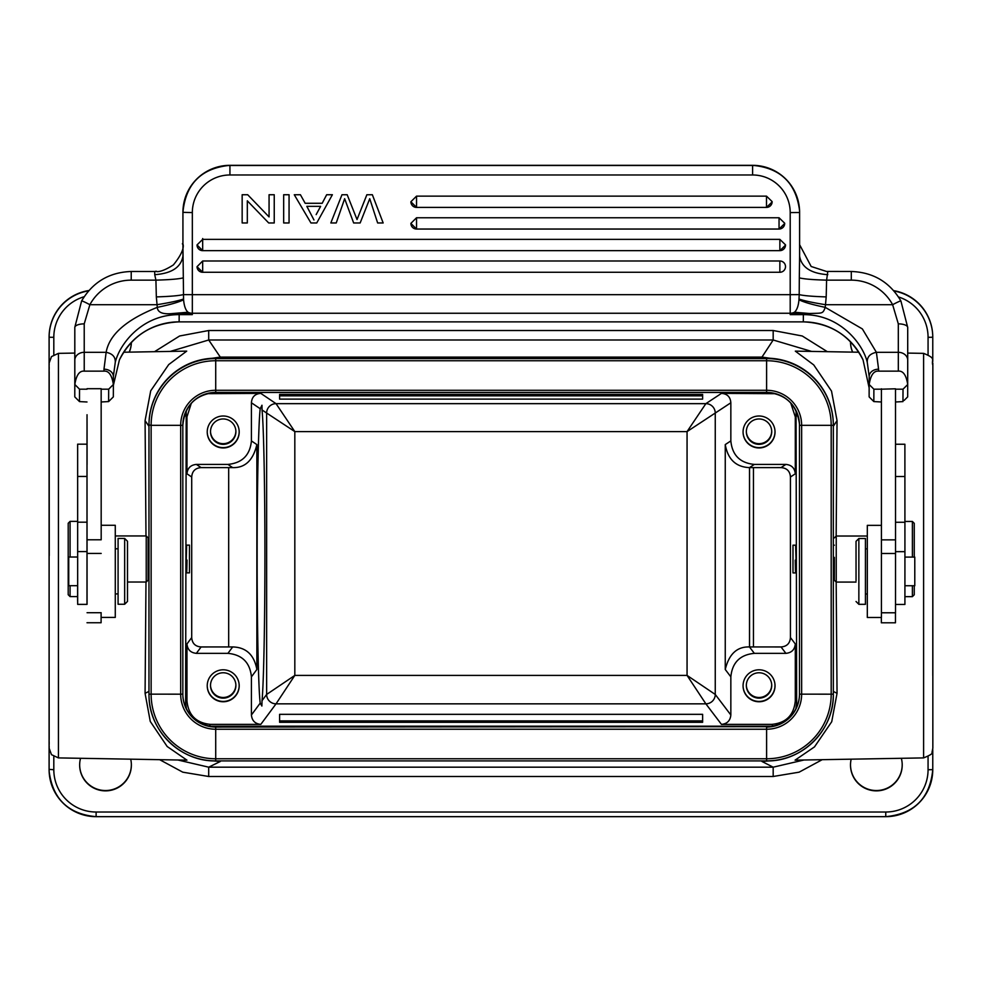 <?xml version="1.0" encoding="UTF-8"?>
<svg xmlns="http://www.w3.org/2000/svg" width="982" height="982" viewBox="0 0 982 982"><rect width="100%" height="100%" fill="white"/><g stroke="black" fill="none" stroke-linecap="round" stroke-linejoin="round"><path stroke-width="1.47" d="M87.017 436.769L87.017 417.792L87.017 436.769M77.664 604.372L77.639 444.171L77.664 604.372L87.067 604.372L87.005 432.755M86.993 444.171L86.981 604.372M87.067 464.596L87.067 446.258L87.067 464.596M87.054 442.943L87.054 425.697L87.054 442.943M87.042 430.055L87.03 414.735L87.042 430.055M87.054 422.027L87.042 424.69M87.054 423.917L87.054 426.004M87.054 443.618L87.067 441.765M87.054 455.844L87.054 456.679M87.005 432.792L87.005 444.171L87.005 434.768L87.005 444.171L77.639 444.171M77.615 585.689L77.603 601.291L77.615 585.689L68.74 585.689L68.74 557.015L68.74 585.689M146.232 535.951L148.11 537.829L148.11 580.141L146.232 582.019L146.232 535.951L115.275 535.951M101.183 539.278L101.158 388.7L87.054 388.7M87.005 622.735L101.097 622.735L101.109 612.719M101.171 617.408L115.275 617.408L115.287 568.455L115.275 525.284L101.183 525.284M101.158 401.982L108.634 401.577L113.335 396.888L113.372 384.49C111.911 375.149 108.781 370.693 103.982 371.135L84.231 371.135C79.419 370.705 76.289 375.161 74.828 384.49L74.779 396.888L79.481 401.577L79.53 389.191L87.054 389.191M78.278 400.374L79.505 401.601L87.005 401.982M109.775 400.423L108.609 401.601L108.671 389.191L101.158 389.191M113.372 381.9L113.372 376.425L113.372 384.49L108.671 389.191M79.53 389.191L74.828 384.49L74.828 360.148A9.403 7.844 180 0 1 84.231 352.317L84.231 371.135M101.183 539.793L87.079 539.793M115.262 362.395L113.372 376.413A9.403 7.23 180 0 0 103.969 369.195L106.142 352.317C112.525 353.618 115.569 356.969 115.262 362.395C119.288 344.989 140.266 316.818 174.428 314.792A65.806 65.598 0.2 0 1 179.166 314.621L179.129 321.875L803.325 321.875L803.362 314.621L790.203 314.621L808.161 313.54L794.242 312.436L793.493 313L803.362 313.774L803.362 314.621A65.806 65.598 0.2 0 1 808.088 314.792C842.556 316.805 863.583 345.676 867.278 362.395L869.18 376.425L869.131 396.888L873.833 401.577L881.357 401.982M179.129 321.875C151.805 323.017 131.895 335.697 119.411 359.928L113.372 385.361L119.411 359.903A9.403 0.675 24.9 0 1 119.411 359.928A65.806 65.598 -179.8 0 1 179.129 321.851L803.325 321.875A65.806 65.598 -179.8 0 1 863.055 359.903L869.131 387.853L869.131 396.888L869.18 376.425A9.403 7.23 180 0 1 878.583 369.195L878.583 371.135C873.771 370.705 870.629 375.161 869.18 384.502L873.882 389.191L881.406 389.191L881.419 617.482L867.315 617.482L867.315 525.358L867.315 617.482M793.493 313L790.203 314.621L790.203 313.258L192.325 313.258A9.403 9.366 -179.8 0 1 188.065 312.239L189.035 313L179.166 313.774L192.325 314.621L179.166 314.621L179.166 313.774L172.967 313.504L188.065 312.239C185.672 310.287 184.174 306.126 183.573 299.755L182.922 244.678C180.344 241.327 189.6 244.96 173.397 264.907C156.383 275.832 153.818 269.669 156.997 271.621M131.22 271.511L131.22 271.486C109.284 272.26 92.75 282.079 81.616 300.958A9.403 0.651 28.5 0 1 81.616 300.958A9.403 0.651 28.5 0 1 89.878 304.702L84.219 323.864L84.231 352.317L106.142 352.317C109.26 334.666 126.322 319.678 157.292 307.354C157.648 312.534 162.877 314.584 172.967 313.504M192.337 212.591A37.598 37.598 -2 0 1 229.935 174.98L752.605 174.98L752.593 165.332C780.371 167.885 796.034 182.996 799.569 210.664A47.001 47.001 178 0 0 752.593 165.332L229.923 165.332A47.001 47.001 178 0 0 182.922 212.333L182.922 242.493L182.922 212.333L192.337 212.591L192.337 294.674L183.327 294.625C178.736 295.717 169.739 296.478 156.334 296.908L157.292 307.354C170.095 304.702 178.859 302.161 183.573 299.755M74.792 334.752L74.816 327.252L81.616 300.958L74.816 327.252L74.792 396.888L74.792 334.972A56.404 56.232 0.2 0 1 74.792 334.752L74.792 334.972M873.882 389.191L873.833 401.577L872.63 400.374M895.51 401.982L902.961 401.601L903.023 389.191L895.498 389.191M881.419 612.78L895.51 612.78L895.523 539.867L895.498 388.798L881.406 389.191M881.345 622.797L881.345 617.482L881.345 622.797L895.449 622.797L895.461 612.78M895.523 604.446L904.913 604.446L904.925 551.663L904.888 444.245L895.523 444.245M881.406 388.798L881.431 539.351M865.437 604.323L865.437 538.517L858.857 538.517L858.857 604.323L865.437 604.323M856.046 580.73L856.034 541.34L856.046 580.73M878.583 371.135L898.321 371.135C903.133 370.693 906.263 375.149 907.724 384.49L903.023 389.191M895.523 539.867L881.431 539.867M867.278 362.395C866.971 356.969 870.015 353.618 876.398 352.317L878.583 369.195M904.14 400.411L907.675 396.888L907.712 360.148A9.403 7.844 180 0 0 898.309 352.317L876.398 352.317L862.368 328.933L825.224 307.354C822.732 314.215 822.486 312.963 809.561 313.504L808.161 313.54L808.088 314.792M827.801 271.511L826.598 280.14L826.193 296.908C812.789 296.478 803.792 295.717 799.201 294.625L798.967 299.755C798.44 305.881 796.942 310.042 794.463 312.239L809.561 313.504M798.967 299.755C803.681 302.161 812.433 304.702 825.224 307.354L825.494 304.702C812.568 302.616 803.742 300.713 799.029 299.019M189.035 313L192.325 314.621L192.337 294.674L790.203 294.674L790.203 313.258A9.403 9.366 -179.8 0 0 794.463 312.239L794.242 312.436M907.724 376.302L907.712 327.46L900.899 300.958L907.712 327.46A9.403 3.597 180 0 0 898.309 323.864L892.638 304.702A9.403 0.651 -28.5 0 1 900.899 300.958A9.403 0.651 -28.5 0 1 900.911 300.983C889.766 282.079 873.231 272.26 851.296 271.486L851.296 271.511M826.193 296.908L825.494 304.702L892.638 304.702A47.001 46.854 -179.8 0 0 851.308 280.14L826.598 280.14C813.194 279.796 804.086 279.035 799.311 277.869L799.201 294.625L790.203 294.674L790.203 212.591L799.606 212.505L799.606 256.081L799.581 210.835A47.001 47.001 -2 0 1 799.606 212.505M799.311 277.869L799.606 256.069C801.422 267.264 810.825 273.475 827.801 274.678M294.281 194.755L300.418 194.731L305.169 203.299L322.182 203.299L326.662 194.731L332.382 194.731L316.744 222.963L310.938 222.963L294.281 194.755L300.418 194.731L305.169 203.262L322.182 203.262L326.662 194.755L332.382 194.755M372.362 194.731L383.164 222.963L372.362 194.755L366.863 194.755L372.362 194.731M366.863 194.731L357.031 219.526L347.186 194.731L341.982 194.755L347.186 194.731L357.031 219.551L366.863 194.755M330.824 222.963L341.982 194.731L330.824 222.963L336.237 222.963L344.645 198.708L353.655 222.963L360.148 222.963L369.735 198.708L377.64 222.963L383.164 222.963M283.675 222.926L283.675 194.731L289.064 194.731L283.675 194.755L283.675 222.926M410.893 201.74L416.54 196.13L766.5 196.13L766.5 207.398A5.634 5.634 0 0 0 772.134 201.899L766.5 207.411L416.54 207.411L410.893 201.776M766.5 196.13L772.134 201.605M410.893 223.356L416.54 217.759L779.045 217.759L779.045 229.039A5.634 5.634 0 0 0 784.692 223.515L779.045 229.039L416.54 229.039L410.893 223.405M779.045 217.759L784.692 223.221M197.038 244.911L202.673 239.375L779.868 239.375L779.868 250.643A5.634 5.634 0 0 0 785.502 245.144L779.868 250.655L202.673 250.655L197.038 244.935M779.868 239.375L785.502 244.837M197.038 266.834A5.634 5.634 0 0 0 202.673 272.272L197.038 266.687L202.673 260.991L779.868 260.991A5.634 5.634 178 0 1 785.502 266.441A5.634 5.634 178 0 1 779.868 272.272L202.673 272.272L202.673 260.991M269.068 216.887L269.068 194.731L274.236 194.731L269.068 194.755L269.068 216.924L247.685 194.731L269.068 216.924M242.161 194.731L247.685 194.731L242.161 194.755L242.161 222.963L242.161 194.731M851.308 280.14L851.296 271.486L826.488 271.449L811.169 266.49L799.606 244.678M306.838 206.306L313.97 219.993L306.838 206.343L320.635 206.343L316.167 214.616M320.611 206.343L316.167 214.579M283.675 222.963L289.064 222.963L289.064 194.755M242.161 222.963L247.317 222.963L247.317 200.819L268.7 222.963L274.236 222.963L274.236 194.755M182.922 212.333L182.922 212.333C185.708 183.781 201.371 168.118 229.923 165.332L229.935 165.504A47.001 47.001 -2 0 0 182.934 212.505L182.934 256.069C181.093 267.264 171.69 273.475 154.726 274.678L155.917 280.14C169.751 279.76 178.859 278.998 183.229 277.869M156.334 296.908L155.917 280.14L131.22 280.14L131.22 271.486L154.714 271.511M183.511 299.019C178.785 300.713 169.96 302.616 157.034 304.702L89.878 304.702A47.001 46.854 -179.8 0 1 131.22 280.14M867.302 536.025L836.234 536.025L836.234 582.081L856.022 582.081M834.356 557.395L834.344 580.202L834.356 557.395M923.608 757.908L923.608 353.36C937.172 358.847 930.875 359.449 932.851 365.218L932.839 748.174L931.992 752.433C933.047 753.403 930.261 755.219 923.608 757.908L795.076 760.154L814.495 746.885L831.729 721.721L837.045 693.317L836.173 582.031M836.161 536.086L837.045 420.603L831.521 391.106L813.747 364.936L795.31 351.126L858.845 352.231M811.562 351.409L773.178 339.993L761.971 357.104L781.611 359.891M200.659 359.903L220.312 357.104L208.712 339.993L170.316 351.409M123.634 352.231L186.715 351.126L168.708 364.58L150.712 390.811L145.078 420.603L145.987 535.951M145.987 582.019L145.078 693.317L150.258 721.439L167.185 746.516L186.948 760.154L58.429 757.908L51.481 754.667L49.186 748.382M177.865 759.994L208.7 767.175L220.312 761.48L208.97 760.559M773.264 760.559L761.971 761.48L773.178 767.175L804.013 759.994M894.001 290.991A47.001 47.001 -2 0 1 932.74 335.599L932.728 335.304A47.001 47.001 178 0 0 893.706 290.647M88.92 290.525A47.001 47.001 178 0 0 49.1 336.973L49.1 769.385A47.001 47.001 178 0 0 49.125 771.042L49.137 771.336A47.001 47.001 -2 0 1 49.112 769.667L49.112 677.531M49.137 660.395L49.137 660.137A9.403 9.403 -2 0 1 49.137 660.064L49.112 659.499A9.403 9.403 178 0 0 49.125 659.83L49.112 674.818M53.814 354.662L53.814 337.305L49.112 337.256L49.137 446.884M49.247 555.64L49.186 378.905L49.247 555.64M129.305 352.133A25.851 25.851 178 0 0 131.367 342.35A25.851 25.851 -2 0 1 129.145 352.133M850.51 341.736A25.851 25.851 178 0 0 852.572 352.121M131.343 763.935A25.851 25.851 -2 0 1 105.504 790.535A25.851 25.851 -2 0 1 79.677 765.764M902.188 763.935A25.851 25.851 -2 0 1 876.349 790.535A25.851 25.851 -2 0 1 850.522 765.764M852.707 352.133A25.851 25.851 -2 0 1 850.522 342.755M851.173 759.172A25.851 25.851 178 0 0 876.361 790.866A25.851 25.851 178 0 0 901.329 758.3M80.549 758.3A25.851 25.851 178 0 0 105.516 790.866A25.851 25.851 178 0 0 130.704 759.172M262.022 700.669C263.679 683.975 264.919 621.913 264.919 555.64C264.956 488.631 263.704 425.525 262.022 409.936L261.973 405.235L260.218 408.721C258.475 422.321 257.112 486.777 257.137 555.64C257.088 625.424 258.45 690.542 260.218 703.1L261.875 706.046L262.022 700.669L266.638 694.446L266.638 413.041L294.821 431.601L294.821 675.407L266.638 694.446A9.403 9.39 36.5 0 0 276.04 703.836L294.821 675.407L687.056 675.407L715.252 694.446A9.403 9.39 -37.2 0 1 705.862 703.836L687.056 675.407L687.056 431.601L715.252 413.041L715.252 694.446L730.841 714.982C730.289 720.69 727.159 723.82 721.451 724.372L771.803 724.372L773.055 726.029M227.922 653.349L196.363 653.349L201.101 646.954L232.673 646.942L227.922 653.349C242.198 654.736 250.029 662.568 251.417 676.843L251.417 714.982C251.969 720.69 255.099 723.82 260.807 724.372L276.04 703.836L705.862 703.836L721.451 724.372M262.022 409.936L266.638 413.041A9.403 9.39 -56 0 1 276.04 403.651L705.862 403.651A9.403 9.39 56.6 0 1 715.252 413.041L730.841 402.78C730.412 396.949 727.269 393.819 721.451 393.377L705.862 403.651L687.056 431.601L294.821 431.601L276.04 403.651L260.807 393.377C254.989 393.819 251.846 396.949 251.417 402.78L251.417 440.918C250.029 455.182 242.198 463.013 227.922 464.412L196.363 464.412C190.655 464.965 187.513 468.095 186.961 473.803L186.961 416.871L191.318 403.246M260.807 393.377L206.637 393.684M223.209 416A15.982 15.982 178 0 0 207.239 432.546A15.982 15.982 178 0 0 223.209 447.952A15.982 15.982 178 0 0 239.178 431.405A15.982 15.982 178 0 0 223.209 416M768.685 392.481L213.634 392.481M721.451 393.377L775.768 393.708M279.6 399.109L279.6 394.42L702.621 394.42L702.621 399.109L279.6 399.109L279.6 395.832L702.621 395.832M186.212 410.771L185.623 702.695L186.433 708.771M196.363 653.349C190.655 652.797 187.525 649.667 186.961 643.959L186.961 700.89C188.36 715.154 196.191 722.985 210.455 724.372L260.807 724.372M201.101 646.954C195.271 646.512 192.141 643.382 191.711 637.551L191.711 477.007C192.141 471.176 195.283 468.046 201.101 467.604L196.363 464.412M187.01 560.071C186.727 577.183 186.482 576.459 186.285 557.899L186.654 545.12L189.465 545.12L189.465 572.85L186.666 572.85M232.673 646.942C246.101 647.285 254.166 654.798 256.867 669.491L256.867 444.588C253.147 460.325 245.083 467.997 232.673 467.616L201.101 467.604M223.209 669.798A15.982 15.982 178 0 0 207.239 686.344A15.982 15.982 178 0 0 223.209 701.762A15.982 15.982 178 0 0 239.178 685.215A15.982 15.982 178 0 0 223.209 669.798M772.22 726.189L210.074 726.189M279.6 714.331L279.6 722.298L702.621 722.298L702.621 714.331L279.6 714.331L279.6 720.898L702.621 720.898M730.841 402.78L730.841 440.918L725.256 444.588L725.256 669.491C728.988 654.049 737.065 646.537 749.475 646.942L781.034 646.954L785.895 653.349C791.602 652.797 794.733 649.667 795.297 643.959L795.297 700.89C793.91 715.166 786.079 722.998 771.803 724.372M796.058 410.66L796.66 702.695L795.862 708.771M785.895 653.349L754.336 653.349C740.06 654.736 732.228 662.568 730.841 676.843L730.841 714.982M759.049 669.798A15.982 15.982 178 0 0 743.079 686.344A15.982 15.982 178 0 0 759.049 701.762A15.982 15.982 178 0 0 775.019 685.215A15.982 15.982 178 0 0 759.049 669.798M730.841 440.918C732.228 455.182 740.06 463.013 754.336 464.412L785.895 464.412C791.602 464.965 794.733 468.095 795.297 473.803L795.297 416.871L790.706 402.927M759.049 416A15.982 15.982 178 0 0 743.079 432.546A15.982 15.982 178 0 0 759.049 447.952A15.982 15.982 178 0 0 775.019 431.405A15.982 15.982 178 0 0 759.049 416M725.256 444.588C727.871 459.367 735.935 467.039 749.475 467.616L781.034 467.604C786.864 468.046 789.994 471.176 790.436 477.007L790.436 637.551C789.994 643.382 786.864 646.512 781.034 646.954M792.99 545.194L792.99 572.923L792.99 545.194L795.629 545.194L795.985 557.972C795.776 576.508 795.53 577.232 795.248 560.145M182.836 695.133A32.897 32.897 -2 0 0 215.709 726.668L766.586 726.668A32.897 32.897 -2 0 0 799.483 693.771L799.483 424.924A32.897 32.897 -2 0 0 799.471 423.954M148.969 693.771L148.982 425.316A66.739 66.739 -2 0 1 215.721 358.565L766.598 358.565A66.739 66.739 -2 0 1 833.301 422.947L833.288 422.555A66.739 66.739 178 0 0 766.586 358.185L215.709 358.185A66.739 66.739 178 0 0 148.969 424.924L148.969 693.771A66.739 66.739 178 0 0 149.006 696.14L149.019 696.52A66.739 66.739 -2 0 1 148.982 694.151L180.676 694.176A35.045 35.045 178 0 0 215.721 729.233L766.598 729.233A35.045 35.045 178 0 0 801.643 694.176L801.643 425.329A35.045 35.045 178 0 0 766.598 390.284L215.721 390.284A35.045 35.045 178 0 0 180.676 425.329L180.676 694.176L182.824 694.151A32.897 32.897 178 0 0 215.721 727.061L766.586 726.668M792.99 558.353L792.99 567.989L792.99 558.353M775.007 431.245A15.982 15.982 -2 0 1 759.037 447.632A15.982 15.982 -2 0 1 743.067 432.375M759.037 418.958A12.692 12.692 178 0 0 746.357 432.092A12.692 12.692 178 0 0 759.037 444.343A12.692 12.692 178 0 0 771.717 431.196A12.692 12.692 178 0 0 759.037 418.958M771.705 430.865A12.692 12.692 -2 0 1 759.012 443.68A12.692 12.692 -2 0 1 746.345 431.773M775.007 685.055A15.982 15.982 -2 0 1 759.037 701.43A15.982 15.982 -2 0 1 743.067 686.185M759.037 672.768A12.692 12.692 178 0 0 746.345 685.902A12.692 12.692 178 0 0 759.037 698.141A12.692 12.692 178 0 0 771.717 685.006A12.692 12.692 178 0 0 759.037 672.768M771.705 684.675A12.692 12.692 -2 0 1 759.012 697.49A12.692 12.692 -2 0 1 746.345 685.571M279.6 722.298L279.6 720.898M239.178 685.055A15.982 15.982 -2 0 1 223.196 701.43A15.982 15.982 -2 0 1 207.239 686.185M223.196 672.768A12.692 12.692 178 0 0 210.516 685.902A12.692 12.692 178 0 0 223.196 698.141A12.692 12.692 178 0 0 235.889 685.006A12.692 12.692 178 0 0 223.196 672.768M235.864 684.675A12.692 12.692 -2 0 1 223.184 697.49A12.692 12.692 -2 0 1 210.516 685.571M279.6 394.42L279.6 395.832M239.178 431.245A15.982 15.982 -2 0 1 223.196 447.632A15.982 15.982 -2 0 1 207.239 432.375M223.196 418.958A12.692 12.692 178 0 0 210.516 432.092A12.692 12.692 178 0 0 223.196 444.343A12.692 12.692 178 0 0 235.889 431.196A12.692 12.692 178 0 0 223.196 418.958M235.864 430.865A12.692 12.692 -2 0 1 223.184 443.68A12.692 12.692 -2 0 1 210.516 431.773M749.512 467.592L749.512 646.991M749.548 647.04L749.548 467.567M904.925 585.751L914.782 585.751L914.794 573.66L914.782 557.089L904.925 557.089M914.267 585.751L914.254 594.773L912.376 596.651L912.376 585.751M912.388 557.089L912.376 521.454L904.925 521.454M914.267 557.089L914.254 523.332L912.376 521.454M118.086 593.914L118.086 538.443L118.086 604.249L118.086 593.914L115.287 593.914M124.665 604.249L124.665 538.443L127.488 541.266L127.488 601.438L124.665 604.249L118.086 604.249M68.2 523.259L68.2 594.711L68.2 523.259L70.078 521.381L70.09 557.015M70.09 585.689L70.078 596.59L77.603 596.59M87.054 447.019L87.054 434.363L87.054 447.019M87.079 551.589L77.676 551.589M101.183 553.431L87.079 553.431M103.982 371.135L103.969 369.195M84.219 323.864A9.403 3.597 180 0 0 74.816 327.46L74.828 360.148M188.299 312.436L174.366 313.54L174.428 314.792M803.325 321.875C830.649 323.017 850.559 335.697 863.055 359.928A9.403 0.663 -24.9 0 1 863.055 359.903L869.131 387.853M904.925 551.663L895.523 551.663M904.925 522.264L895.523 522.264M904.913 476.515L895.523 476.515M895.523 553.492L881.431 553.492M154.726 274.678L154.714 271.486L156.028 271.449M898.321 371.135L898.309 323.864M752.605 174.98A37.598 37.598 -2 0 1 790.203 212.591M799.569 210.664L799.581 210.835A47.001 47.001 -2 0 0 752.605 165.504L229.935 165.504L229.935 174.98M752.593 165.332L229.923 165.332M202.66 243.745L202.66 238.54M410.893 201.973A5.634 5.634 0 0 0 416.54 207.411L416.54 196.13M416.54 217.759L416.54 229.039A5.634 5.634 0 0 1 410.893 223.589M197.038 245.205A5.634 5.634 0 0 0 202.673 250.655L202.673 239.375M202.673 272.272L779.868 272.272L779.868 260.991M837.045 693.317L833.337 691.426M833.337 426.262L837.045 420.603M773.178 330.517L773.178 339.993L208.712 339.993L208.7 330.517L773.178 330.517L802.257 335.991L827.347 351.691M220.312 358.185L220.312 357.104L761.971 357.104L761.971 358.185M145.078 420.603L148.969 426.335M148.969 691.402L145.078 693.317M159.661 759.675L182.762 772.171L208.7 776.492L208.7 767.175L773.178 767.175L773.178 776.492M761.971 760.903L220.312 760.903M932.79 675.53L932.839 363.045M928.064 769.716L932.765 769.667L932.765 749.72L932.765 769.667A47.001 47.001 -2 0 1 885.764 816.668L96.113 816.668A47.001 47.001 -2 0 1 49.137 771.336C52.684 799.004 68.335 814.115 96.113 816.668L885.764 816.668L885.764 812.016A42.3 42.3 -2 0 0 928.064 769.716L928.064 756.692M932.765 337.256L932.74 335.599A47.001 47.001 -2 0 1 932.765 337.256L932.765 361.572L932.765 337.256L928.064 337.305A42.3 42.3 -2 0 0 898.518 296.969M49.1 336.973L49.112 337.256A47.001 47.001 -2 0 1 88.626 290.856M49.137 660.064L49.112 447.669A9.403 9.403 178 0 1 49.137 447.031M49.1 769.385L53.814 769.716M53.814 337.305A42.3 42.3 -2 0 1 84.157 296.724M928.064 354.576L928.064 337.305M154.53 351.691L179.62 335.991L208.7 330.517M53.814 756.606L53.814 769.741A42.3 42.3 -2 0 0 96.113 812.016L885.789 812.016M822.204 759.687L799.115 772.171L773.165 776.492L208.7 776.492M932.765 769.667L932.765 769.667C929.979 798.219 914.303 813.882 885.764 816.668M74.792 353.078L58.429 353.36L58.429 757.908M96.113 812.016L96.113 816.668M260.218 703.1L251.417 714.982M251.417 676.843L256.867 669.491M256.867 444.588L251.417 440.918M251.417 402.78L260.218 408.721M210.455 393.377L209.817 392.947M772.466 392.935L771.803 393.377M185.623 415.963L186.961 416.871M191.711 637.551L186.961 643.959M186.961 700.89L185.623 702.695M186.961 473.803L191.711 477.007M228.683 646.954L228.683 467.604M227.922 464.412L232.673 467.616M209.24 726.029L210.455 724.372M796.66 702.695L795.297 700.89M725.256 669.491L730.841 676.843M795.297 416.871L796.66 415.963M795.297 643.959L790.436 637.551M790.436 477.007L795.297 473.803M799.483 693.771L799.483 424.924M215.709 726.668L215.721 758.767L766.598 758.767L766.598 727.061A32.897 32.897 178 0 0 799.495 694.151L831.189 694.176L831.189 425.329L799.495 425.316A32.897 32.897 178 0 0 766.598 392.407L215.721 392.407A32.897 32.897 178 0 0 182.824 425.316L182.836 695.317M182.824 425.316L151.13 425.329A64.591 64.591 -2 0 1 215.721 360.738L215.721 392.407C195.737 394.359 184.776 405.32 182.824 425.316L182.824 694.151M215.721 392.407L766.598 392.407L766.598 360.738A64.591 64.591 -2 0 1 831.189 425.329L833.337 425.316L833.337 694.151A66.739 66.739 -2 0 1 766.598 760.903L766.598 758.767A64.591 64.591 -2 0 0 831.189 694.176L833.337 694.151C834.258 729.822 802.257 761.811 766.598 760.903L215.721 760.903A66.739 66.739 -2 0 1 149.019 696.52C149.399 731.332 180.921 761.75 215.721 760.903L766.598 760.903M766.586 358.185L766.598 360.738L215.721 360.738L215.709 358.185M148.969 424.924L151.13 425.329L151.13 694.176A64.591 64.591 -2 0 0 215.721 758.767L215.721 760.903M833.301 422.947A66.739 66.739 -2 0 1 833.337 425.316L833.301 422.947M754.336 653.349L749.475 646.942M753.464 467.604L753.464 646.954M749.475 467.616L754.336 464.412M785.895 464.412L781.034 467.604M87.067 476.454L77.664 476.454M87.067 522.191L77.676 522.191M101.171 612.719L87.067 612.719M867.315 525.358L881.419 525.358M867.315 593.987L865.437 593.987M867.315 548.864L865.437 548.864M856.034 601.5L858.857 604.323M856.034 541.34L858.857 538.517M799.618 243.389L799.606 242.493M907.712 360.148L907.712 327.46M779.868 272.272A5.634 5.634 0 0 0 785.502 266.441M834.344 580.202L836.234 582.081M834.344 537.903L836.234 536.025M834.344 545.194L833.337 545.194M923.608 353.36L907.712 353.09M49.112 429.392L49.112 432.068M49.112 443.017L49.112 447.632M49.186 747.707L49.174 746.32M49.174 744.295L49.174 741.864M49.174 739.593L49.137 666.177M58.429 353.36L51.481 356.601L49.186 362.886M49.186 363.573L49.174 364.948M49.174 366.986L49.174 369.404M49.174 371.687L49.137 448.136M49.112 659.536L49.112 664.09M766.598 392.407C785.907 394.064 796.856 404.645 799.483 424.15M833.337 425.316L833.337 694.151M795.604 572.923L792.99 572.923M148.11 545.12L148.969 545.12M148.11 572.85L148.969 572.85M127.5 582.019L146.232 582.019M834.344 572.923L833.337 572.923M912.376 596.651L904.925 596.651M115.287 548.791L118.086 548.791M118.086 538.443L124.665 538.443M68.74 557.015L77.664 557.015M70.078 521.381L77.603 521.381M68.2 594.711L70.078 596.59"/></g></svg>
